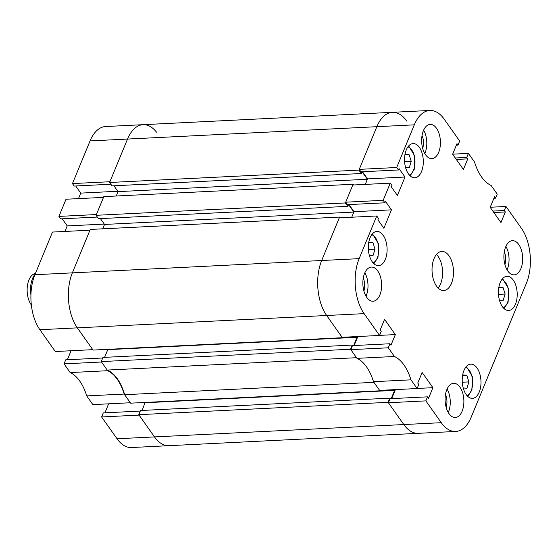 <?xml version="1.0" encoding="UTF-8"?>
<svg xmlns="http://www.w3.org/2000/svg" width="558" height="558" viewBox="0 0 558 558"><rect width="100%" height="100%" fill="white"/><g stroke="black" fill="none" stroke-linecap="round" stroke-linejoin="round"><path stroke-width="0.84" d="M425.845 400.881L427.512 396.843L390.049 398.698L388.382 402.736L425.845 400.881L441.28 422.692A39.116 21.413 87.2 0 0 455.705 431.46L418.235 433.322A39.116 21.413 -92.8 0 1 403.811 424.547A39.116 21.413 87.2 0 0 418.235 433.322L168.928 445.682A39.116 21.413 -92.8 0 1 154.503 436.907A39.116 21.413 87.2 0 0 168.928 445.682L131.465 447.537A39.116 21.413 -92.8 0 1 117.041 438.762L154.503 436.907L139.075 415.096L101.605 416.959L117.041 438.762M101.605 416.959L103.272 412.913L140.267 411.079M104.918 412.836L108.629 403.832M86.72 395.915L92.872 404.613L130.335 402.75L124.183 394.053L86.72 395.915A44.005 24.092 -92.8 0 0 70.203 372.57L107.666 370.707L101.514 362.009L64.051 363.872L70.203 372.57M64.051 363.872L65.711 359.833L102.707 357.999M67.358 359.75L71.068 350.745M39.883 329.715L55.312 351.526L92.781 349.664L77.346 327.86A39.116 21.413 -92.8 0 1 72.366 272.869L89.95 230.203L52.487 232.058L34.903 274.724L72.366 272.869A39.116 21.413 87.2 0 0 77.346 327.86L39.883 329.715A39.116 21.413 -92.8 0 1 34.903 274.724M62.189 218.799L67.225 225.92L64.951 231.437M58.939 216.406L96.401 214.551L103.481 197.379L66.018 199.234L58.939 216.406L60.689 218.876L97.329 217.055M78.483 198.62L80.757 193.103L75.714 185.981M156.519 132.169A39.116 21.413 87.2 0 0 143.05 124.678A39.116 21.413 87.2 0 0 127.517 139.061L90.054 140.916L72.47 183.582L74.214 186.051L110.861 184.238M90.054 140.916A39.116 21.413 -92.8 0 1 105.588 126.54L392.358 112.318A39.116 21.413 87.2 0 0 376.831 126.701A39.116 21.413 -92.8 0 1 392.358 112.318L429.827 110.463A39.116 21.413 87.2 0 0 414.294 124.839L127.517 139.061A39.116 21.413 -92.8 0 1 143.05 124.678M72.47 183.582L109.933 181.727L127.517 139.061L109.619 182.487L112.019 185.877L361.333 173.517L362.044 171.78M116.259 196.004L118.066 191.624L116.259 196.004M100.405 218.603L104.534 224.442L102.728 228.829L104.534 224.442L353.849 212.082L348.555 204.605M107.666 370.707A44.005 24.092 -92.8 0 1 124.183 394.053M104.283 224.086L67.225 225.92M117.808 191.261L80.757 193.103M350.529 349.238L356.52 357.706L107.213 370.066L101.221 361.598L350.529 349.238L352.251 345.074L352.621 345.604M124.643 394.701L373.951 382.342L379.935 390.802L130.628 403.162L124.643 394.701A44.005 24.092 87.2 0 0 107.213 370.066M101.221 361.598L102.937 357.434L352.251 345.074M104.583 357.35L107.757 349.657L357.064 337.297L356.562 336.586M359.143 258.654L376.727 215.981L339.264 217.843L321.673 260.509L339.571 217.083L90.263 229.443L72.366 272.869L359.143 258.654A39.116 21.413 87.2 0 0 364.123 313.638L326.66 315.493A39.116 21.413 -92.8 0 1 321.673 260.509A39.116 21.413 87.2 0 0 326.66 315.493L342.382 337.716L93.067 350.075L77.346 327.86L326.66 315.493L342.089 337.304L379.552 335.449L381.219 331.41L380.2 329.966L384.567 319.364L395.343 334.591L390.97 345.193L389.951 343.756L388.284 347.794L394.443 356.492L356.974 358.348A44.005 24.092 -92.8 0 1 373.497 381.693L410.96 379.838L417.112 388.535L418.779 384.497L417.761 383.053L422.127 372.451L432.903 387.677L428.53 398.279L427.512 396.843M96.095 215.304L345.402 202.945L353.102 184.259L103.795 196.625L96.095 215.304L98.494 218.701L347.801 206.341L348.52 204.605M113.937 185.786L118.066 191.624L367.373 179.257L365.253 184.398L367.527 178.881L362.491 171.759M388.382 402.736L403.811 424.547L154.503 436.907L138.782 414.685L140.497 410.521L389.805 398.161L390.181 398.691M142.144 410.437L145.101 402.444M379.935 390.802L380.117 390.37M391.221 398.642L394.625 390.384L394.122 389.672M441.28 422.692L403.811 424.547L388.089 402.325L389.805 398.161M406.782 121.093A39.116 21.413 87.2 0 0 392.358 112.318M109.619 182.487L358.927 170.12L376.831 126.701L359.24 169.367L360.991 171.836L398.454 169.974L399.026 168.586L404.996 177.026L397.401 195.453L391.43 187.021L392.002 185.633L390.251 183.164L352.789 185.019L345.716 202.184L347.46 204.653L384.922 202.798L385.494 201.41L391.465 209.843L383.869 228.278L377.899 219.838L378.47 218.45L376.727 215.981M358.927 170.12L361.333 173.517M362.079 171.78L367.373 179.257M353.102 184.259L353.612 184.977M345.402 202.945L347.801 206.341M348.966 204.584L354.002 211.705L351.728 217.222L353.849 212.082M339.571 217.083L340.08 217.801M342.382 337.716L342.556 337.283M353.667 345.555L357.064 337.297M138.782 414.685L388.089 402.325M145.317 402.743L394.625 390.384M459.952 387.154A17.117 9.367 87.2 0 0 453.647 383.318A17.117 9.367 87.2 0 0 445.424 394.897A17.117 9.367 87.2 0 0 449.03 413.666A17.117 9.367 87.2 0 0 455.342 417.503A17.117 9.367 87.2 0 0 463.559 405.924A17.117 9.367 87.2 0 0 459.952 387.154M518.752 244.509A17.117 9.367 87.2 0 0 512.439 240.672A17.117 9.367 87.2 0 0 504.223 252.251A17.117 9.367 87.2 0 0 507.822 271.021A17.117 9.367 87.2 0 0 514.134 274.857A17.117 9.367 87.2 0 0 522.351 263.278A17.117 9.367 87.2 0 0 518.752 244.509M436.495 128.256A17.117 9.367 87.2 0 0 430.19 124.42A17.117 9.367 87.2 0 0 421.967 135.999A17.117 9.367 87.2 0 0 425.573 154.768A17.117 9.367 87.2 0 0 431.885 158.605A17.117 9.367 87.2 0 0 440.102 147.026A17.117 9.367 87.2 0 0 436.495 128.256M377.703 270.902A17.117 9.367 87.2 0 0 371.391 267.066A17.117 9.367 87.2 0 0 363.174 278.644A17.117 9.367 87.2 0 0 366.78 297.414A17.117 9.367 87.2 0 0 373.086 301.25A17.117 9.367 87.2 0 0 381.309 289.672A17.117 9.367 87.2 0 0 377.703 270.902M477.069 367.994A17.117 9.367 87.2 0 0 470.757 364.158A17.117 9.367 87.2 0 0 462.54 375.736A17.117 9.367 87.2 0 0 466.139 394.506A17.117 9.367 87.2 0 0 472.452 398.342A17.117 9.367 87.2 0 0 480.668 386.764A17.117 9.367 87.2 0 0 477.069 367.994M513.283 280.137A17.117 9.367 87.2 0 0 506.971 276.294A17.117 9.367 87.2 0 0 498.754 287.872A17.117 9.367 87.2 0 0 502.353 306.642A17.117 9.367 87.2 0 0 508.666 310.485A17.117 9.367 87.2 0 0 516.882 298.9A17.117 9.367 87.2 0 0 513.283 280.137M383.172 235.281A17.117 9.367 87.2 0 0 376.859 231.444A17.117 9.367 87.2 0 0 368.643 243.023A17.117 9.367 87.2 0 0 372.242 261.793A17.117 9.367 87.2 0 0 378.554 265.629A17.117 9.367 87.2 0 0 386.778 254.05A17.117 9.367 87.2 0 0 383.172 235.281M419.386 147.424A17.117 9.367 87.2 0 0 413.073 143.58A17.117 9.367 87.2 0 0 404.857 155.159A17.117 9.367 87.2 0 0 408.456 173.929A17.117 9.367 87.2 0 0 414.768 177.765A17.117 9.367 87.2 0 0 422.985 166.186A17.117 9.367 87.2 0 0 419.386 147.424M449.009 255.815A19.558 10.707 87.2 0 0 441.796 251.428A19.558 10.707 87.2 0 0 432.401 264.659A19.558 10.707 87.2 0 0 436.516 286.108A19.558 10.707 87.2 0 0 443.729 290.495A19.558 10.707 87.2 0 0 453.124 277.263A19.558 10.707 87.2 0 0 449.009 255.815M438.149 288.04A19.558 10.707 87.2 0 0 438.107 256.352A19.558 10.707 87.2 0 0 436.482 254.427M373.497 381.693L379.649 390.391L417.112 388.535M455.279 157.998L466.753 157.433L468.413 153.387L474.565 162.085A44.005 24.092 87.2 0 0 491.089 185.43L497.241 194.128L495.574 198.167L494.555 196.73L490.182 207.332L500.958 222.558L505.325 211.956L504.306 210.512L505.973 206.474L521.402 228.285A39.116 21.413 87.2 0 1 526.389 283.276L471.231 417.084A39.116 21.413 87.2 0 1 455.705 431.46M410.96 379.838A44.005 24.092 87.2 0 0 394.443 356.492M466.753 157.433L467.771 158.87L463.398 169.472L452.629 154.245L456.995 143.643L458.013 145.087L459.68 141.041L444.252 119.238A39.116 21.413 87.2 0 0 429.827 110.463M398.454 169.974L396.703 167.505L414.294 124.839M384.922 202.798L383.179 200.329L390.251 183.164M364.123 313.638L379.552 335.449M389.951 343.756L352.489 345.611L350.822 349.65L356.974 358.348M357.845 336.523L354.135 345.528M395.406 389.61L391.695 398.614M350.822 349.65L388.284 347.794M383.179 200.329L345.716 202.184M396.703 167.505L359.24 169.367M468.413 153.387L452.657 154.168M505.973 206.474L490.217 207.255M492.84 211.084L504.306 210.512M493.858 212.521L505.325 211.956M493.928 198.25L495.574 198.167M456.298 159.442L467.771 158.87M456.367 145.164L458.013 145.087M367.527 178.881L404.996 177.026M354.002 211.705L391.465 209.843M379.586 335.372L395.343 334.591M417.14 388.459L432.903 387.677M504.927 264.59A11.083 6.068 87.2 0 0 504.293 251.804M422.678 148.337A11.083 6.068 87.2 0 0 422.043 135.545M363.879 290.983A11.083 6.068 87.2 0 0 363.244 278.198M446.128 407.235A11.083 6.068 87.2 0 0 445.5 394.45M366.013 296.214A17.117 9.367 87.2 0 0 364.848 272.778M424.805 153.569A17.117 9.367 87.2 0 0 423.641 130.133M507.055 269.821A17.117 9.367 87.2 0 0 505.897 246.385M448.262 412.467A17.117 9.367 87.2 0 0 447.098 389.031M31.353 304.982A17.605 9.632 -92.8 0 1 28.005 297.414A17.605 9.632 -92.8 0 1 33.647 274.131L35.545 273.162M35.133 274.166A19.558 10.707 87.2 0 0 30.927 294.882M462.582 375.443L466.788 375.241L468.922 381.902L466.934 388.256L463.217 387.97M466.788 375.241L462.673 374.92M462.282 382.237L468.922 381.902M368.685 242.73L372.89 242.528L375.025 249.189L373.037 255.543L369.319 255.257M372.89 242.528L368.775 242.207M368.385 249.524L375.025 249.189M498.796 287.586L502.995 287.377L505.136 294.045L503.149 300.392L499.431 300.106M502.995 287.377L498.887 287.063M498.489 294.373L505.136 294.045M404.899 154.873L409.105 154.664L411.239 161.332L409.251 167.679L405.533 167.393M409.105 154.664L404.989 154.35M404.599 161.66L411.239 161.332M466.983 395.573A14.341 7.854 87.2 0 0 471.691 389.275A14.341 7.854 87.2 0 0 465.588 367.45M373.086 262.86A14.341 7.854 87.2 0 0 377.794 256.554A14.341 7.854 87.2 0 0 371.691 234.737M503.197 307.716A14.341 7.854 87.2 0 0 507.906 301.411A14.341 7.854 87.2 0 0 501.802 279.593M409.3 175.003A14.341 7.854 87.2 0 0 414.008 168.697A14.341 7.854 87.2 0 0 407.905 146.873M466.349 366.501L472.298 376.406L471.922 389.937L467.834 396.445M372.451 233.788L378.401 243.693L378.024 257.224L373.937 263.732M502.563 278.637L508.512 288.542L508.136 302.08L504.048 308.588M408.665 145.924L414.615 155.828L414.238 169.367L410.151 175.875M362.937 172.994L363.349 172.973"/></g></svg>
